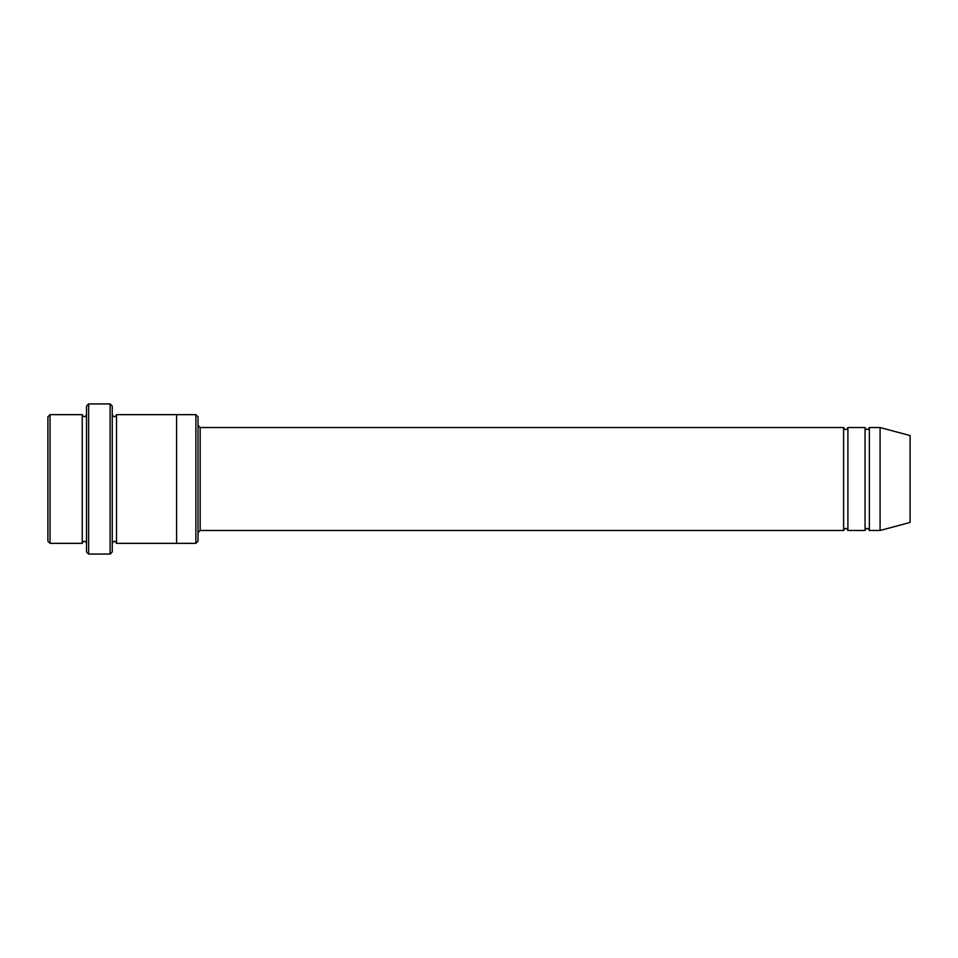 <?xml version="1.0" encoding="UTF-8"?>
<svg xmlns="http://www.w3.org/2000/svg" width="958" height="958" viewBox="0 0 958 958"><rect width="100%" height="100%" fill="white"/><g stroke="black" fill="none" stroke-linecap="round" stroke-linejoin="round"><path stroke-width="1.44" d="M198.031 425.376L200.174 427.519L843.615 427.519L843.615 530.481C845.04 527.702 846.477 527.702 847.902 530.481L865.062 530.481C866.487 527.702 867.924 527.702 869.349 530.481L869.349 427.519L880.079 427.519L880.079 530.481L869.349 530.481M847.902 530.481L847.902 427.519L865.062 427.519L865.062 530.481M198.031 416.802L198.031 541.198L195.887 543.342L195.887 414.658L198.031 416.802M86.507 414.658C85.07 417.425 83.645 417.425 82.22 414.658L82.22 543.342C83.645 540.575 85.07 540.575 86.507 543.342M50.044 414.658L47.9 416.802L47.9 541.198L50.044 543.342L50.044 414.658L82.22 414.658M50.044 543.342L82.22 543.342M880.079 530.481L910.1 522.433L910.1 435.567L880.079 427.519M110.098 403.929L112.242 406.072L112.242 551.928L110.098 554.071L88.651 554.071L88.651 403.929L110.098 403.929L110.098 554.071M112.242 543.342C113.679 540.575 115.104 540.575 116.529 543.342L116.529 414.658C115.104 417.425 113.679 417.425 112.242 414.658M88.651 554.071L86.507 551.928L86.507 406.072L88.651 403.929M116.529 543.342L195.887 543.342M176.583 543.342L176.583 414.658L195.887 414.658M200.174 427.519L200.174 530.481L843.615 530.481M869.349 427.519C867.924 430.298 866.487 430.298 865.062 427.519M847.902 427.519C846.477 430.298 845.04 430.298 843.615 427.519M116.529 414.658L176.583 414.658M200.174 530.481L198.031 532.624"/></g></svg>
